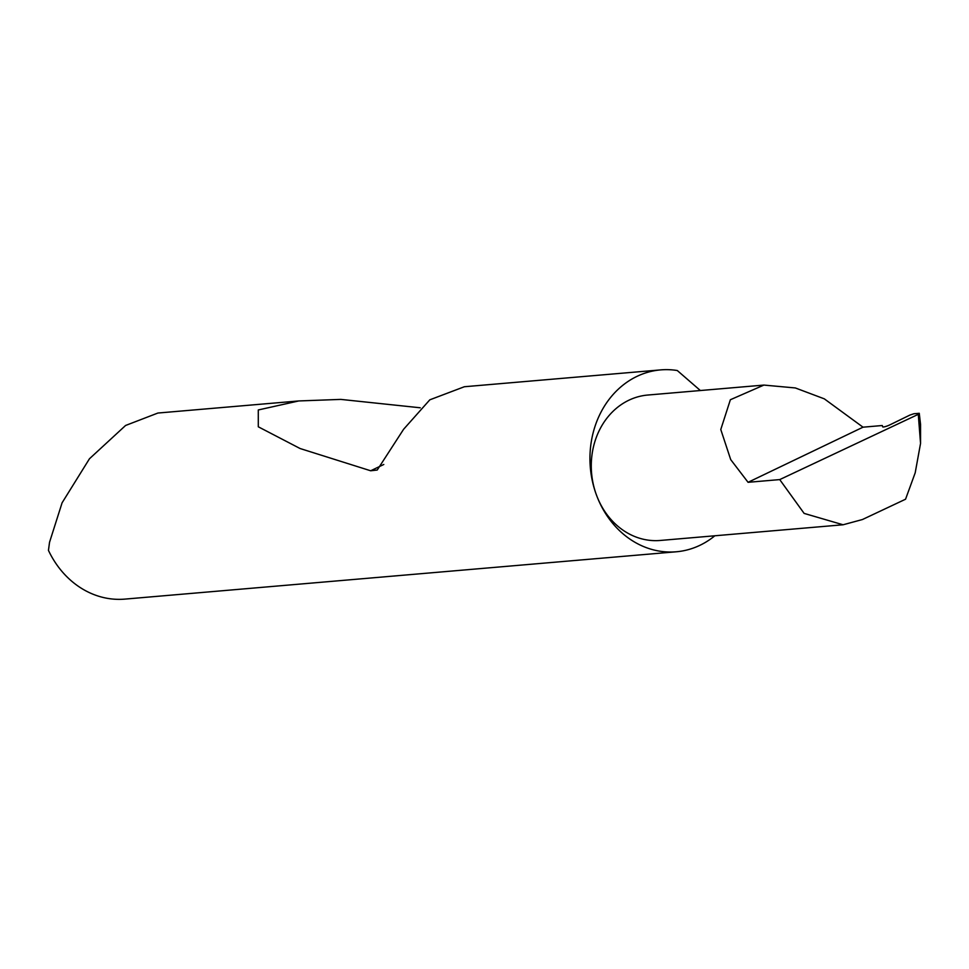 <?xml version="1.0" encoding="UTF-8"?>
<svg xmlns="http://www.w3.org/2000/svg" width="969" height="969" viewBox="0 0 969 969"><rect width="100%" height="100%" fill="white"/><g stroke="black" fill="none" stroke-linecap="round" stroke-linejoin="round"><path stroke-width="1.45" d="M779.73 479.594L748.068 482.308L730.711 459.609L720.779 429.509L730.372 399.737L763.899 385.081L795.343 387.951L824.304 398.84L863.016 427.184L882.262 425.524L882.686 426.857A4.869 0.775 -20.5 0 0 885.254 426.614A4.869 0.775 -20.5 0 0 889.857 424.87L909.915 415.071L913.888 413.751L919.266 413.291L918.273 414.344L779.73 479.594L804.125 513.4L843.091 524.774L862.434 519.529L905.555 499.217L915.196 472.824L920.55 443.402L918.273 414.344M700.369 390.531L677.283 370.521A91.28 78.404 85.1 0 0 660.652 369.892A91.28 78.404 85.1 0 0 596.565 495.316A72.978 62.682 -94.9 0 1 647.801 395.037L763.899 385.081M660.652 369.892L464.369 386.74L429.812 399.822L403.601 429.279L377.232 470.026L370.679 470.777L300.099 448.526L258.299 426.796L258.287 409.96L298.755 400.948L157.911 413.036L125.582 425.476L89.475 458.749L62.089 502.802L49.54 542.277L48.45 550.38A91.28 78.404 85.1 0 0 124.88 599.108L676.265 551.785A91.28 78.404 85.1 0 0 714.856 535.772M298.755 400.948L340.809 399.398L420.219 407.779M843.091 524.774L660.277 540.46A72.978 62.682 -94.9 0 1 596.565 495.316A91.28 78.404 85.1 0 0 676.265 551.785M919.266 413.291L920.55 424.446L920.55 443.402M748.068 482.308L863.016 427.184M882.795 426.954L882.262 425.524M383.797 464.478L370.679 470.777"/></g></svg>
